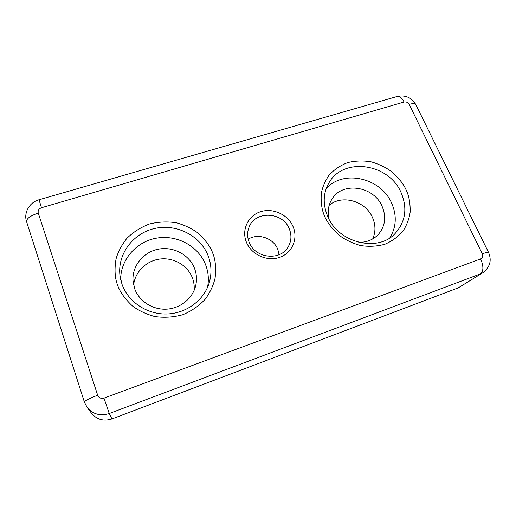 <?xml version="1.0" encoding="UTF-8"?>
<svg xmlns="http://www.w3.org/2000/svg" width="516" height="516" viewBox="0 0 516 516"><rect width="100%" height="100%" fill="white"/><g stroke="black" fill="none" stroke-linecap="round" stroke-linejoin="round"><path stroke-width="0.77" d="M246.371 242.107C251.24 254.549 266.92 261.799 279.466 257.413C292.082 253.214 298.325 238.766 293.12 226.737C288.102 214.65 273.029 207.664 260.625 211.689C248.157 215.533 241.314 229.73 246.371 242.107M249.138 242.165C254.859 258.413 280.42 261.354 288.199 246.848C291.417 241.172 291.792 235.206 289.315 228.943C282.974 211.676 255.033 210.322 249.035 227.24C247.138 232.103 247.17 237.076 249.138 242.165M207.503 287.438C209.038 279.736 208.432 272.235 205.678 264.927C198.621 246.384 177.446 234.677 157.116 238.037C136.766 241.236 120.415 259.387 120.692 279.711M389.89 237.779C396.404 226.988 396.978 215.43 391.618 203.117C380.84 177.749 343.185 169.184 326.202 188.637M279.143 254.685L277.782 249.325C273.506 238.115 258.174 232.832 248.183 239.179M194.119 290.405C194.493 286.135 193.939 281.994 192.442 277.976C187.792 265.546 174.002 257.407 160.321 258.987C146.641 260.496 134.992 271.661 133.625 285.064M194.603 268.61C196.725 274.325 197.054 280.162 195.583 286.109C192.397 298.719 180.097 308.555 166.255 309.174C152.413 309.839 138.991 301.067 134.618 288.547L132.999 280.536C132.102 265.656 143.667 251.808 158.657 249.118C173.621 246.306 189.462 254.885 194.603 268.61M372.668 238.947C375.758 232.039 375.7 224.899 372.5 217.52C365.567 200.969 341.889 194.216 329.176 205.304M329.176 219.429C327.26 211.863 328.247 205 332.136 198.854C342.656 181.31 373.739 186.115 382.092 206.284C386.497 216.881 385.233 226.285 378.293 234.503C373.191 239.779 366.683 242.397 358.768 242.372M458.247 287.863L482.899 272.712L458.247 287.863L111.966 418.934C103.742 421.54 96.956 419.689 91.603 413.387L87.191 407.492C92.983 414.316 100.336 416.322 109.25 413.516L480.596 273.854C483.647 271.048 483.66 266.062 480.641 258.909L103.961 398.133C100.994 398.887 98.891 397.926 97.672 395.243L38.268 213.095C37.765 210.573 38.842 208.78 41.499 207.722L404.112 102C406.273 101.62 407.956 102.407 409.162 104.361L482.305 253.833C483.195 256.188 482.641 257.877 480.641 258.909M117.364 284.516C119.602 291.482 124.646 298.641 132.496 305.994C138.572 310.567 145.944 314.07 154.619 316.502C163.92 317.914 173.344 317.314 182.883 314.695C191.907 310.832 199.428 305.582 205.458 298.932C210.335 291.94 213.553 284.967 215.114 278.008C216.243 267.959 215.449 259.677 212.747 253.162C210.341 246.545 205.349 239.785 197.763 232.897C191.952 228.601 184.934 225.253 176.704 222.867C167.868 221.377 158.818 221.745 149.543 223.963C140.649 227.363 133.064 232.2 126.781 238.469C121.57 245.177 117.99 252.008 116.042 258.961C114.378 269.133 114.823 277.647 117.364 284.516M208.187 255.891C211.592 264.947 211.863 274.131 209.006 283.452C203.607 300.564 186.005 313.612 166.436 313.992C146.815 314.444 127.994 301.737 121.976 284.193L119.957 275.454C117.313 253.653 133.625 232.703 155.413 228.311C177.162 223.712 200.563 235.935 208.187 255.891M324.68 216.365C327.247 222.622 332.298 229.085 339.831 235.76C345.559 239.927 352.338 243.165 360.168 245.461C368.463 246.861 376.699 246.461 384.865 244.268C392.483 240.953 398.662 236.367 403.415 230.517C407.124 224.337 409.375 218.139 410.175 211.934C410.323 202.949 408.93 195.512 406.002 189.63C403.325 183.664 398.346 177.53 391.07 171.235C385.575 167.3 379.092 164.204 371.63 161.947C363.709 160.489 355.756 160.695 347.771 162.566C340.225 165.501 333.962 169.738 328.976 175.279C324.97 181.219 322.41 187.289 321.3 193.487C320.726 202.569 321.849 210.193 324.68 216.365M401.016 192.404C407.627 207.987 405.647 221.699 395.075 233.548C378.105 252.601 338.083 243.004 327.576 216.14C322.661 203.923 323.158 192.771 329.053 182.677C343.508 156.812 388.703 163.327 401.016 192.404M121.95 284.135L119.957 275.454M38.268 213.095C30.321 215.746 26.426 218.61 26.58 221.706L84.398 402.074L87.191 407.492L84.398 402.074C84.863 400.726 89.287 398.449 97.672 395.243M103.961 398.133L109.25 413.516L111.966 418.934M415.877 104.722L415.793 104.555C414.974 103.426 412.768 103.361 409.162 104.361M482.305 253.833C485.988 252.498 488.059 252.008 488.504 252.35L415.793 104.555C411.639 97.53 405.492 94.815 397.352 96.421L397.133 96.486M404.112 102C401.977 97.917 399.726 96.06 397.352 96.421L39.016 199.763L41.499 207.722M26.58 221.706C23.465 212.644 29.573 202.24 39.016 199.763M482.899 272.712C490.071 267.095 491.935 260.309 488.504 252.35"/></g></svg>
